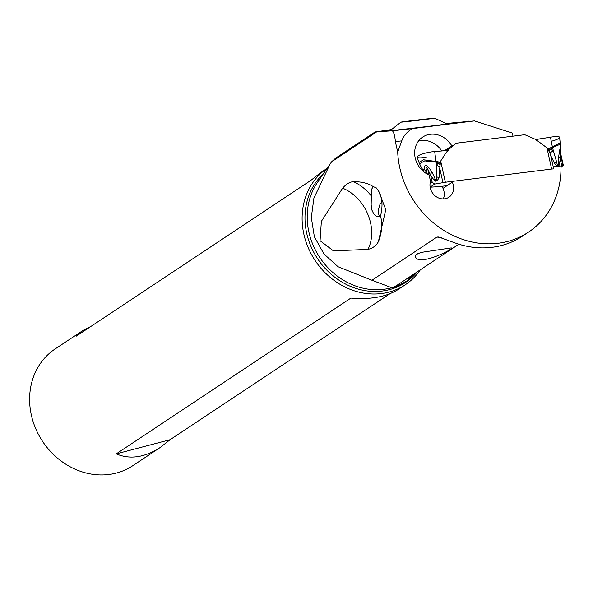 <?xml version="1.0" encoding="UTF-8"?>
<svg xmlns="http://www.w3.org/2000/svg" width="593" height="593" viewBox="0 0 593 593"><rect width="100%" height="100%" fill="white"/><g stroke="black" fill="none" stroke-linecap="round" stroke-linejoin="round"><path stroke-width="0.89" d="M430.125 187.099L434.684 184.075A36.803 7.034 167.5 0 0 442.949 182.629A7.361 1.408 -12.5 0 1 445.358 182.236L551.638 169.064A7.361 1.408 -12.5 0 1 553.699 168.909L550.756 155.603L554.499 163.305C557.161 166.411 558.776 166.848 559.347 164.617L560.355 158.39L558.702 156.441L558.213 163.764C558.132 166.952 557.59 166.314 556.59 161.874L552.535 147.776L550.274 149.177L553.113 150.748L549.889 153.113L550.756 155.603M447.1 185.639L438.657 186.691A7.361 1.408 -12.5 0 1 436.589 186.854A36.803 7.034 167.5 0 0 430.147 187.24M449.309 147.687L445.884 150.629L449.309 147.687M535.042 139.147A5.886 5.181 56.4 0 1 534.382 138.903L524.761 134.715L456.01 143.232L524.761 134.715L534.382 138.903A5.886 5.181 56.4 0 0 535.042 139.147L537.191 139.325L550.46 137.22L535.138 139.585L535.042 139.147L537.191 139.325M551.638 169.064L546.961 147.916C539.852 142.394 535.909 139.614 535.138 139.585M446.27 150.585L448.189 149.903A5.886 5.181 56.4 0 0 448.708 149.518L456.01 143.232L448.708 149.518A5.886 5.181 56.4 0 1 448.189 149.903L446.27 150.585L434.699 151.563A11.037 2.113 167.5 0 0 422.928 153.817A11.037 2.113 167.5 0 0 417.101 157.123L418.962 162.341L423.535 159.769L436.003 161.474L434.699 151.563L448.286 150.348C447.522 150.54 444.995 154.121 440.681 161.081L439.88 166.744L436.426 165.202L436.003 161.474M436.137 162.2L438.264 163.06L436.426 165.202L436.418 176.758L439.035 177.611L439.88 166.744M440.251 162.267L436.04 161.392M440.206 162.423L438.264 163.06L439.887 164.446M440.013 163.349L439.361 162.69M434.684 184.075L431.941 182.081L430.081 183.319M432.045 172.14L430.207 174.512L434.046 180.146L435.18 179.012L432.045 172.14C426.834 164.172 424.247 163.231 424.284 169.324L423.291 169.983L421.712 168.227L419.555 163.757L424.618 160.896L436.063 162.074M439.035 177.611C437.293 181.236 435.625 182.081 434.046 180.146M436.418 176.758C436.715 181.317 436.3 182.066 435.18 179.012M430.207 174.512L427.768 169.079L429.073 174.987M430.251 181.74L431.941 182.081M422.401 169.85L422.794 170.903M423.728 171.711L423.291 169.983M427.316 174.12L426.108 168.664L426.108 171.8L425.433 172.971M426.108 168.664C426.019 166.618 426.575 166.759 427.768 169.079M426.108 171.8L424.284 169.324M560.148 142.787L559.636 137.361A11.037 2.113 167.5 0 0 550.46 137.22L552.38 146.975L547.85 148.932L549.889 153.113M560.133 142.787L552.38 146.975M550.823 148.821L552.535 147.776L552.454 147.042M561.549 166.648L563.35 165.38L561.971 165.973L560.993 167.545M546.961 147.916L547.843 148.939M547.947 149.073L550.274 149.177L549.007 150.926M563.35 165.38L560.185 151.371L560.2 144.225L552.594 147.635M559.651 152.549C560.266 146.916 559.948 148.213 558.702 156.441M554.499 163.305L556.59 161.874M548.481 149.91L548.948 149.11M559.347 164.617L558.213 163.764M560.244 152.045C560.059 150.014 560.007 150.229 560.088 152.683L560.355 158.39M560.088 152.683L562.883 165.299L561.971 165.973M553.254 166.885L560.934 165.929A106.977 94.109 -123.6 0 1 560.985 166.596A88.987 78.276 -123.6 0 1 528.519 232.108A88.987 78.276 -123.6 0 1 507.704 241.425A88.987 78.276 -123.6 0 1 397.695 152.142L401.743 140.882C403.729 135.53 407.339 131.424 412.58 128.577L474.437 120.913L512.389 133.054L512.782 134.833A3.677 3.239 -123.6 0 1 512.834 136.19M453.185 145.67L451.807 145.834A22.082 19.421 56.4 0 0 422.713 137.057A22.082 19.421 56.4 0 0 415.196 157.901A22.082 19.421 56.4 0 0 429.117 175.002L430.518 181.354A12.883 11.334 56.4 0 0 430.281 187.914A12.883 11.334 56.4 0 0 448.916 197.224A12.883 11.334 56.4 0 0 453.297 185.068A12.883 11.334 56.4 0 0 452.318 182.177L452.148 181.391M446.351 123.477L474.437 120.913M391.098 129.637L375.087 131.965L392.381 130.801C393.9 132.424 394.894 136.019 395.368 141.579L397.695 152.142M412.58 128.577L392.381 130.801M390.646 130.075A36.299 0.423 -6.7 0 0 380.884 131.431L380.372 131.52A36.299 0.423 -6.7 0 0 379.401 131.735A36.299 0.423 -6.7 0 0 407.132 128.866L409.266 128.622A36.299 0.423 -6.7 0 0 452.659 123.174L453.163 123.092A36.299 0.423 -6.7 0 0 454.134 122.884A36.299 0.423 -6.7 0 0 446.44 123.529M376.347 132.098L331.628 161.793L335.786 158.064M411.549 275.619A72.865 64.096 -123.6 0 1 406.716 281.06C398.222 285.811 393.596 287.983 392.833 287.561L391.921 287.798L371.952 280.244L338.069 266.746L323.978 253.989L314.372 236.792L311.31 217.512L313.897 198.173L330.064 164.024L331.628 161.793M371.952 280.244L437.034 237.03L438.679 237.015L454.105 242.581A88.987 78.276 56.4 0 0 501.582 245.487A88.987 78.276 56.4 0 0 522.396 236.177L528.519 232.108M380.521 215.437L378.416 216.682L376.31 216.156L373.672 213.747L371.989 210.256L371.151 205.015L371.477 189.515L373.175 186.587C368.149 183.267 361.574 181.628 353.458 181.666C349.788 181.895 346.171 184.067 342.621 188.181L321.362 221.367L320.064 240.691L333.444 250.861L367.986 249.394C372.767 248.259 376.221 245.702 378.356 241.729C381.818 233.546 382.537 224.784 380.521 215.437L380.891 214.503C382.9 204.956 382.188 197.254 378.757 191.383L385.784 209.655L378.356 241.729M373.175 186.587L376.229 187.848L378.757 191.383M442.511 186.209L442.986 188.374L452.318 182.177M442.986 188.374A12.883 11.334 -123.6 0 1 443.964 191.265A12.883 11.334 -123.6 0 1 443.319 198.914M451.807 145.834L444.327 150.8M418.562 140.941A22.082 19.421 -123.6 0 1 441.867 151.045M468.722 121.128L469.285 121.476M415.975 257.829C421.579 265.797 457.314 247.17 450.858 247.956L421.682 252.321L417.828 253.663L415.7 255.301L415.33 256.606L415.975 257.829M451.377 248.104L450.858 247.956M406.716 281.06L416.434 272.372M420.378 269.756A70.107 61.672 -123.6 0 1 405.264 284.773A70.107 61.672 -123.6 0 1 306.129 242.263A70.107 61.672 -123.6 0 1 327.069 168.39L320.731 172.6L310.814 180.405L76.193 336.194L82.62 330.701L55.201 348.906A70.107 61.672 56.4 0 0 33.623 423.202A70.107 61.672 56.4 0 0 132.758 465.713L160.177 447.507L170.095 439.702L389.957 293.713M90.951 326.395L82.62 330.701M405.264 284.773L398.288 289.406C386.651 296.811 370.847 299.702 350.878 298.086L116.25 453.875C129.911 459.679 144.559 457.559 160.177 447.507M170.095 439.702L116.25 453.875M379.342 216.504L378.497 213.302L378.408 209.566L380.113 203.881L381.959 202.502M371.581 196.305C366.615 189.842 360.574 184.964 353.458 181.666M342.621 188.181C365.599 197.336 378.497 228.461 367.986 249.394M428.346 119.074C411.927 121.187 389.809 123.477 407.109 121.283C423.528 119.171 445.647 116.88 428.346 119.074L434.536 118.185L447.181 123.967M389.92 130.786L400.92 122.158L407.109 121.283M405.101 121.602L431.244 118.63L405.101 121.602M550.46 137.22A11.037 2.113 -12.5 0 1 559.636 137.324A11.037 2.113 -12.5 0 1 551.26 141.29M426.263 157.167A11.037 2.113 -12.5 0 1 421.037 157.812A11.037 2.113 -12.5 0 1 419.518 155.099A11.037 2.113 -12.5 0 1 434.699 151.563M448.189 149.903L448.286 150.348M440.681 161.081L445.358 182.236M440.006 169.331L442.949 182.629M430.748 175.661L432.208 182.281M447.767 150.14L448.708 149.518M560.355 159.606L561.816 166.218M563.076 165.284L561.927 166.047M395.368 141.579L401.743 140.882M441.496 237.83A69.922 61.509 -123.6 0 1 437.034 237.03M392.833 287.561A69.922 61.509 56.4 0 0 398.54 284.255L458.856 244.205M330.064 164.024L317.448 182.444A67.624 59.485 56.4 0 0 311.073 239.831A67.624 59.485 56.4 0 0 387.933 288.613L391.921 287.79M417.242 271.839A68.321 60.093 -123.6 0 1 358.172 289.073A68.321 60.093 -123.6 0 1 308.894 241.04A68.321 60.093 -123.6 0 1 323.415 173.734M419.555 163.757L418.962 162.341M422.446 169.983L421.705 168.234M422.409 169.88L422.594 170.717M560.2 144.225L560.148 142.78M375.087 131.965L335.001 158.583"/></g></svg>
